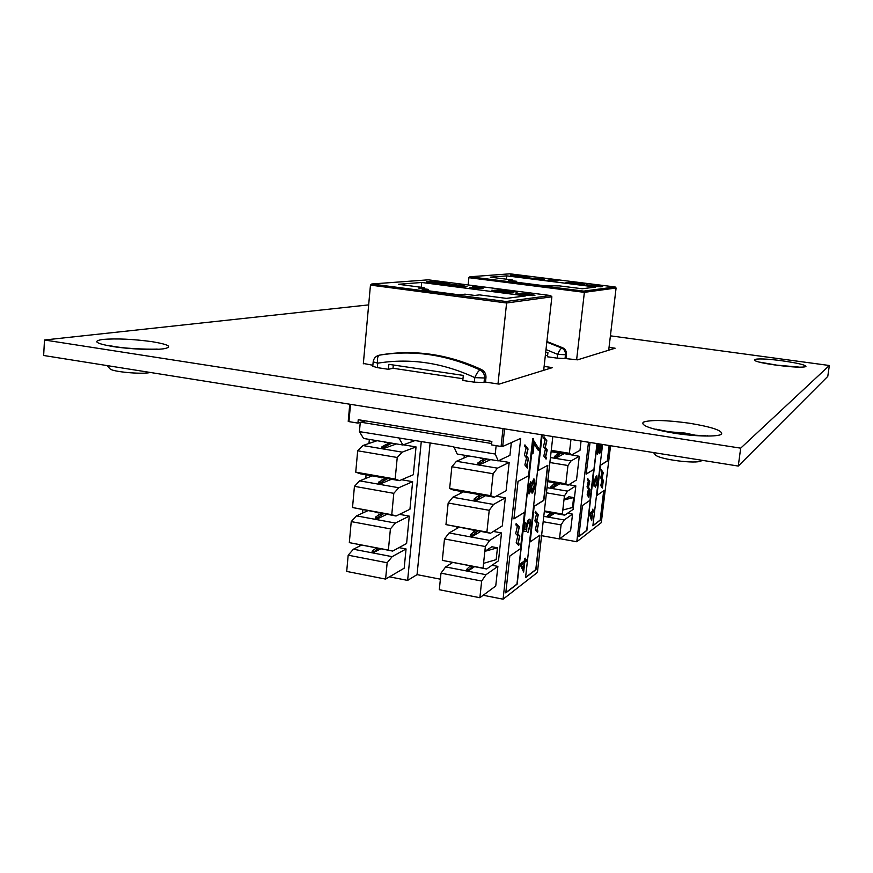 <?xml version="1.0" encoding="UTF-8"?>
<svg xmlns="http://www.w3.org/2000/svg" width="873" height="873" viewBox="0 0 873 873"><rect width="100%" height="100%" fill="white"/><g stroke="black" fill="none" stroke-linecap="round" stroke-linejoin="round"><path stroke-width="1.31" d="M109.856 368.646L110.118 368.93C112.661 371.778 140.455 374.386 149.556 372.651L150.429 372.487M654.979 454.397L655.339 454.855C658.908 459.394 696.676 464.305 701.379 460.824L701.859 460.475M380.77 354.907L379.351 355.18C413.202 349.658 446.78 354.602 480.095 369.999L481.58 369.595C484.679 371.298 486.141 373.96 485.966 377.583L484.493 377.998L484.024 382.527L485.486 382.09L499.072 384.12L552.445 367.609L544.119 366.409M363.354 363.452L372.869 365.252M484.024 382.527L474.323 382.178L474.792 377.627C442.72 362.742 410.365 357.93 377.725 363.179L377.311 367.631L388.398 369.301L393.003 368.264L462.974 378.729M546.825 342.096L561.797 348.098L562.823 347.825C565.431 349.233 566.653 351.437 566.479 354.46L565.464 354.744L565.038 358.519L577.544 359.851L615.127 348.218L609.038 347.378M545.352 355.289L547.6 355.606M368.668 304.884L44.49 340.001L740.686 448.155L829.35 365.503L610.413 335.832M829.35 365.503L827.779 376.394L738.263 466.062L740.686 448.155M44.49 340.001L43.65 355.486L738.263 466.062M550.972 486.588L550.852 487.636L552.816 487.974L552.936 486.927L550.972 486.588L555.566 482.965L557.498 483.304L552.936 486.927M554.399 456.524L554.279 457.583L556.243 457.899L556.363 456.852L554.399 456.524L559.015 452.781M570.964 439.425L569.36 453.283L571.739 454.844L579.988 450.337L581.069 441.04M579.29 456.284L571.04 460.911L567.952 465.505L565.835 483.773L568.236 485.115L576.518 479.986L579.29 456.284L563.98 453.589M575.831 485.89L567.537 491.139L564.438 495.919L562.343 514.055L564.755 515.168L573.081 509.428L575.831 485.89L568.88 484.711M572.535 514.121L564.198 519.959L561.088 524.902L559.462 538.925L570.604 530.697L572.535 514.121L567.548 513.248M588.5 442.218L576.791 541.751L559.811 538.674M558.993 452.978L558.153 452.847M554.879 452.312L551.103 451.701M571.739 454.844L551.125 451.494M556.243 457.899L563.958 453.785M571.04 460.911L550.437 457.539M568.236 485.115L547.709 481.634M549.543 516.641L549.608 516.052L547.655 515.703L547.589 516.303L549.543 516.641L554.464 513.357M564.198 519.959L543.77 516.347M552.816 487.974L559.899 483.697M567.537 491.139L547.022 487.647M564.755 515.168L544.316 511.578M588.86 497.326L589.886 489.36L588.467 487.265L589.733 481.525L587.605 478.339L587.354 479.463L588.347 480.947L587.038 486.883L588.467 488.989L587.158 494.882L588.86 497.326M602.337 488.051L603.33 480.357L602.032 478.284L603.243 472.773L601.29 469.63L601.966 472.173L600.711 477.88L602.021 479.954L600.777 485.628L602.337 488.051M590.05 442.469L586.165 474.148L593.662 469.51L590.006 500.273L582.477 505.522L578.81 536.655L586.885 530.435L597.187 443.604M602.577 444.455L592.865 525.83L600.373 520.057L603.909 490.604L596.925 495.46L600.526 465.254L607.466 460.955L609.321 445.536M601.693 444.313L601.497 446.987C601.05 450.544 600.362 452.781 599.435 453.72L598.649 450.937L597.208 454.102L596.87 449.519L598.627 443.833M598.943 443.877L599.249 445.83L599.718 444.008M592.647 512.516L591.665 520.745L589.275 513.553L592.374 511.294L592.614 509.286L592.832 510.956L593.858 510.214L593.673 511.764L592.461 512.484L591.523 520.341M576.791 541.751L601.301 522.643L610.554 445.732M594.699 486.075L592.68 485.748L593.542 478.513L593.291 484.209L594.349 484.384L594.513 482.376C595.004 478.841 595.702 476.68 596.619 475.905L597.438 481.001L595.561 487.145L597.001 481.209L596.674 477.433L594.928 482.354L594.699 486.075L592.68 485.748M573.626 497.555L568.901 496.748L563.969 499.956L573.626 497.555L572.459 507.529L562.801 510.028M571.717 282.874L568.203 282.394L572.808 282.197L586.918 283.954L572.557 282.776L584.277 284.565L573.245 283.692L566.042 282.383L580.305 283.998L571.717 282.874M544.534 279.404L541.838 279.753L527.838 277.8L544.534 279.404M506.776 275.879L490.299 277.167L512.353 279.949L508.599 280.277L516.652 281.292L512.265 281.684L543.814 285.678L559.495 285.897L582.236 288.756L595.779 287.042L506.776 275.879L506.427 279.196M514.961 275.672L527.139 277.439L516.107 276.555L510.672 275.137L529.54 277.156L514.961 275.672M551.736 280.648L547.371 280.288L550.285 279.949L549.008 279.589L558.043 280.724L551.736 280.648M590.323 285.318L601.093 286.857L592.167 286.082L586.612 284.827L602.654 286.65L590.323 285.318M559.462 538.925L541.576 535.684M576.627 359.72L584.375 292.346L468.888 277.69L469.936 276.763L583.742 291.113L584.375 292.346L616.087 288.003L608.699 350.204M468.146 284.947L468.888 277.69M562.823 347.825L546.891 341.507M566.053 358.214L566.479 354.46M516.543 282.23L516.652 281.292M512.265 280.735L512.353 279.949M545.69 352.256L547.938 352.572L547.469 356.773L557.214 358.159L557.651 354.373L545.996 349.549M565.038 358.519L557.214 358.159M569.36 453.283L551.256 450.348M567.952 465.505L549.881 462.526M565.835 483.773L547.808 480.728M561.088 524.902L543.159 521.716M564.438 495.919L546.443 492.819M562.343 514.055L544.392 510.901M510.629 275.519L515.79 275.628M525.568 276.676L528.154 277.101M529.027 278.116L531.81 278.323M539.983 279.251L540.66 278.945M541.096 278.978L544.163 279.436M539.328 279.447L540.005 279L531.821 278.214L540.005 279M548.266 280.528L550.285 279.949M550.263 280.146L551.409 279.895M551.365 280.277L553.002 279.818M552.958 280.2L554.912 280.44M570.364 282.688L572.808 282.197M572.764 282.579L573.867 282.721M580.207 284.423L583.753 284.598M569.534 283.19L570.32 282.885M586.732 285.209L590.966 285.34M599.085 286.257L602.032 286.791M590.977 285.242L599.096 286.18L590.966 285.406M583.742 291.113L615.029 286.944L616.087 288.003M470.209 276.752L509.963 273.816L470.318 276.752M592.865 509.101L592.832 510.956M593.651 510.367L593.673 511.764M593.487 511.731L592.461 512.484M592.189 512.855L590.061 514.241L591.578 518.027L592.189 512.855L590.246 514.273L591.578 518.027M593.793 478.349L593.291 484.209M596.848 475.818L597.438 481.001M597.252 480.968L595.604 486.818M596.226 477.466L594.928 482.354M594.742 482.333L594.513 486.043M598.747 443.844L599.249 445.83M601.508 444.292L601.497 446.987M601.301 446.954C600.853 450.512 600.166 452.76 599.249 453.687L599.435 453.72M597.394 454.069L598.649 450.937M599.969 444.041L599.02 448.144L599.402 452.116M598.409 445.426L597.132 449.322L597.405 452.443M598.42 445.426L597.318 449.355L597.481 452.498L598.747 448.471L598.234 445.394M600.166 444.073L599.205 448.176L599.467 452.159L601.159 444.237M609.136 445.503L607.281 460.933L600.34 465.222L596.925 495.46M592.887 525.633L600.188 520.024L603.701 490.746M578.832 536.459L586.7 530.402L596.99 443.571M586.187 473.984L593.662 469.51M602.195 487.821L602.61 486.796M602.425 486.774L601.912 485.977L603.145 480.325L601.846 478.262L603.057 472.74L601.246 469.827M588.708 497.119L589.144 496.039M588.948 496.006L588.391 495.198L589.69 489.327L588.271 487.232L589.537 481.492L587.562 478.524M547.655 515.703L550.907 512.735M552.849 513.073L549.608 516.052M553.427 482.605L551.463 482.278M553.395 482.922L554.792 482.834M556.865 452.432L554.901 452.105M560.968 453.098L556.363 456.852M556.821 452.825L558.851 452.749M558.425 454.855L556.472 454.538M560.913 453.545L558.96 453.229M555.01 484.799L553.056 484.471M551.681 513.848L549.739 513.499M470.416 534.658L470.285 535.902L472.588 536.328L472.719 535.084L470.416 534.658L475.567 530.533M377.463 518.813L377.583 517.591L375.379 517.176L375.259 518.398L377.463 518.813L386.892 514.328M474.181 498.898L474.05 500.153L476.363 500.556L476.494 499.301L474.181 498.898L480.063 494.718M380.77 483.729L380.879 482.496L378.664 482.103L378.555 483.336L380.77 483.729L391.486 479.255M480.848 457.965L478.524 457.583M384.698 441.967L382.461 441.596M496.148 445.645L495.242 454.036L498.232 460.868L509.952 455.313L511.338 442.6M509.177 462.428L497.446 468.157L493.136 473.744L490.79 495.711L494.325 497.217L506.1 490.768L509.177 462.428L498.636 460.671M505.336 497.828L493.551 504.441L489.229 510.301L486.894 532.083L490.451 533.261L502.281 525.939L505.336 497.828L496.137 496.224M501.517 532.945L489.688 540.431L485.355 546.542L483.042 568.137L486.61 569L498.483 560.826L501.517 532.945L493.365 531.45M497.883 566.381L485.999 574.696L481.656 581.047L479.877 597.721L495.744 585.99L497.883 566.381L492.034 565.268M504.572 428.861L502.673 446.474L520.723 438.399L503.077 599.184L483.195 595.266M369.344 439.414L368.973 443.473M366.082 474.814L365.743 478.426M362.841 509.941L362.546 513.106M359.621 544.774L359.501 546.138M406.065 548.953L404.177 568.214L385.593 579.105L387.165 562.747L392.141 556.658L406.065 548.953L399.026 547.622M421.288 441.422L407.626 580.403L389.478 576.835M416.039 446.921L413.311 474.737L399.452 480.641L395.174 479.037L397.237 457.485L402.191 452.149L416.039 446.921L403.359 444.815M412.634 481.667L409.939 509.265L396.047 516.008L391.759 514.699L393.799 493.332L398.765 487.745L412.634 481.667L401.58 479.735M409.273 516.129L406.6 543.508L392.675 551.081L388.376 550.077L390.406 528.885L395.371 523.047L409.273 516.129L399.474 514.35M415.352 440.439L402.879 444.99L363.55 438.442L359.425 431.622L453.905 446.801L457.201 454.036L498.232 460.868M377.081 440.701L362.895 445.536L357.679 450.784L355.737 472.151L360.309 473.81L399.452 480.641M402.191 452.149L362.895 445.536M389.544 442.775L381.981 446.747L381.872 447.991L384.098 448.362L396.462 443.921M372.149 475.883L359.665 480.848L354.438 486.337L352.517 507.54L396.047 516.008M398.765 487.745L359.665 480.848M361.498 545.123L353.401 549.226L348.174 555.195L346.701 571.422L385.593 579.105M392.141 556.658L353.401 549.226M374.321 552.216L374.386 551.529L372.193 551.103L372.127 551.801L374.321 552.216L380.77 548.811M367.609 510.814L356.457 515.867L351.23 521.607L349.32 542.635L392.675 551.081M395.371 523.047L356.457 515.867M464.349 455.226L464.065 457.954M460.617 491.324L460.398 493.42M456.917 527.128L456.765 528.591M486.752 458.958L480.292 463.225L477.968 462.832L477.837 464.098L480.161 464.491L490.691 459.613M468.681 455.946L456.459 461.271L451.865 466.749L449.639 488.531L453.502 490.08L494.325 497.217M497.446 468.157L456.459 461.271M476.363 500.556L485.508 495.678M463.541 491.837L452.771 497.261L448.165 503.001L445.961 524.608L490.451 533.261M493.551 504.441L452.771 497.261M468.997 570.385L469.074 569.676L466.782 569.24L466.717 569.938L468.997 570.385L474.53 566.697M452.629 562.518L445.623 566.937L440.996 573.168L439.305 589.712L479.877 597.721M485.999 574.696L445.623 566.937M472.588 536.328L480.652 531.471M458.751 527.467L449.104 532.945L444.488 538.947L442.305 560.368L486.61 569M489.688 540.431L449.104 532.945M518.715 545.429L519.075 543.879L518.235 543.039L519.871 536L517.754 533.796L519.348 526.932L516.161 523.549L515.845 524.902L517.34 526.474L515.67 533.599L517.82 535.804L516.172 542.875L518.715 545.429M527.357 468.124L527.718 466.575L526.899 465.538L528.536 458.543L526.452 455.837L528.056 449.006L524.924 444.87L524.608 446.212L526.07 448.144L524.4 455.215L526.517 457.943L524.869 464.971L527.357 468.124M546.072 459.122L546.422 457.648L545.68 456.634L547.218 449.955L545.33 447.314L546.847 440.789L544.021 436.762L543.726 438.039L545.036 439.916L543.475 446.681L545.374 449.333L543.824 456.044L546.072 459.122M537.572 532.443L537.921 530.959L537.157 530.118L538.706 523.396L536.786 521.225L538.292 514.655L535.411 511.316L535.116 512.604L536.459 514.164L534.898 520.963L536.83 523.156L535.28 529.911L537.572 532.443M532.694 438.781L528.58 475.72L518.038 481.416L513.924 518.9L524.52 512.331L520.483 548.648L509.832 556.046L505.783 592.887L517.176 584.113L533.37 438.475L532.694 438.781M541.576 434.743L525.557 577.664L535.989 569.622L539.896 535.138L530.173 541.904L534.156 506.362L543.835 500.371L547.797 465.32L538.183 470.525L542.188 434.841M528.351 488.596L530.642 481.721L531.602 483.969L533.698 479.015L534.789 479.888L534.843 485.006C534.341 489.207 533.447 491.914 532.17 493.125L530.937 490.004L528.951 493.867L528.351 488.596M524.728 562.343L523.647 572.022L519.948 564.154L524.302 560.979L524.564 558.611L525.197 558.153L524.935 560.51L526.364 559.473L526.157 561.295L524.509 562.299L523.473 571.651M503.077 599.184L537.408 572.437L552.827 436.544M526.648 531.395L523.745 531.351L524.695 522.818L525.339 522.392L524.553 529.475L526.081 529.496L526.233 527.139C526.801 522.96 527.718 520.352 528.994 519.315L529.605 519.184C530.468 519.653 530.719 521.618 530.358 525.077L527.925 532.497L529.747 525.382L528.765 521.181L526.834 527.052L526.648 531.395L523.745 531.319M534.101 443.724L533.01 453.534L532.366 453.851L533.818 440.8L538.892 448.853L538.455 450.599L533.872 443.68L533.01 453.534M497.457 547.797L491.903 546.76L484.831 551.354L497.457 547.797L496.17 559.637L483.555 563.347M498.679 290.785L494.62 290.196L500.796 289.891L517.253 292.008L499.869 290.644L513.237 292.837L499.825 291.833L491.826 290.218L508.686 292.117L498.679 290.785M467.055 286.606L463.148 287.097L447.052 284.751L462.504 286.06L451.221 284.434L461.872 285.384L467.055 286.606M421.703 282.481L398.35 284.292L424.18 287.664L418.811 288.134L428.261 289.367L421.954 289.945L459.122 294.812L465.036 294.168L474.683 295.434L479.561 294.888L506.351 298.38L525.688 295.925L421.703 282.481L421.244 287.282M432.692 282.132L431.437 282.405L435.027 283.179L446.561 284.271L433.15 283.245L426.33 281.815L427.694 281.488L443.32 282.459L450.053 283.823L432.692 282.132M475.076 288.123L476.887 288.865L469.772 287.741L473.941 287.25L472.675 286.802L483.195 288.155L475.076 288.123M520.308 293.743L532.737 295.609L521.945 294.714L515.998 293.153L528.547 293.972L534.953 295.281L520.308 293.743M402.879 444.99L399.081 438.17M397.237 457.485L357.679 450.784M395.174 479.037L355.737 472.151M393.799 493.332L354.438 486.337M391.759 514.699L352.517 507.54M387.165 562.747L348.174 555.195M390.406 528.885L351.23 521.607M388.376 550.077L349.32 542.635M350.51 404.33L348.949 421.626L357.941 423.099L358.246 419.717L491.87 441.422L491.499 444.892L501.08 446.452L503.001 428.61M348.949 421.626L348.338 421.299M365.329 420.862L357.941 423.099M502.673 446.474L501.08 446.452M497.981 383.956L506.602 302.996L370.458 285.1L371.745 283.998L505.914 301.501L506.602 302.996L551.878 296.798L543.683 370.327M363.321 363.823L370.458 285.1M393.003 368.264L393.319 364.99M481.58 369.595C448.362 354.252 414.871 349.331 381.108 354.842M485.486 382.09L485.966 377.583M428.13 290.753L428.261 289.367M424.071 288.821L424.18 287.664M388.398 369.301L388.867 364.336L463.312 375.412L462.799 380.453L474.323 382.178M377.311 367.631L372.771 366.289L373.175 361.859L377.725 363.179C377.114 358.65 377.649 355.977 379.351 355.18L378.522 355.387C375.423 356.457 373.644 358.617 373.175 361.859M407.626 580.403L417.054 574.63L440.385 579.181M491.641 443.517L360.855 422.216M495.242 454.036L453.862 447.205M360.265 422.39L359.425 431.622M493.136 473.744L451.865 466.749M490.79 495.711L449.639 488.531M489.229 510.301L448.165 503.001M486.894 532.083L445.961 524.608M481.656 581.047L440.996 573.168M485.355 546.542L444.488 538.947M483.042 568.137L442.305 560.368M430.138 442.884L417.054 574.63M426.657 282.077L427.694 281.488M427.65 281.946L434.645 282.055M445.165 283.179L449.409 283.965M431.437 282.405L431.731 283.059M448.024 285.078L451.788 285.285M461.577 286.409L462.504 286.06M463.148 286.017L466.979 286.606M459.864 286.671L461.599 286.148L451.799 285.231L461.599 286.148M470.678 288.025L473.941 287.25M473.93 287.435L475.458 287.162M475.414 287.621L477.618 287.042M477.564 287.501L479.55 287.741M496.999 290.545L500.796 289.891M500.742 290.349L502.15 290.534M508.555 292.019L513.018 292.848M493.834 290.927L496.868 290.807M508.326 292.684L508.686 292.117M515.943 293.623L521.225 293.699M521.214 293.863L534.451 295.478M530.773 295.096L521.236 293.634M505.914 301.501L550.579 295.543L551.878 296.798M372.084 283.965L428.316 279.829L372.214 283.976M524.957 558.327L524.935 560.51M526.124 559.648L526.157 561.295M525.939 561.252L524.509 562.299M524.095 562.812L521.148 564.766L523.418 568.901L524.095 562.812L521.367 564.809L523.418 568.901M525.099 522.556L524.553 529.475M529.42 519.162C530.26 519.675 530.5 521.639 530.14 525.044L530.358 525.077M530.14 525.044L527.958 532.159M528.547 521.137L526.834 527.052M526.615 527.019L526.419 531.362M530.806 481.667L531.602 483.969M533.992 478.928L534.789 479.888M534.571 479.844L534.843 485.006M534.625 484.973C534.123 489.164 533.228 491.87 531.952 493.081L532.17 493.125M529.278 493.812L530.937 490.004M533.621 480.827L531.406 486.676L532.039 491.259M530.457 483.598L528.754 488.302L529.213 491.925M530.402 483.62L528.983 488.334L529.3 491.968L530.991 487.123L530.184 483.577M533.501 480.881L531.635 486.708L532.115 491.292L534.221 485.344L533.283 480.837M533.785 441.072L538.892 448.853M538.674 448.809L538.292 450.337M547.567 465.451L543.617 500.338L533.938 506.329L530.173 541.904M525.579 577.435L535.782 569.578L539.667 535.302M538.183 470.525L541.958 434.809M505.816 592.647L516.958 584.07L533.13 438.584M513.946 518.704L524.52 512.331M537.397 532.246L537.921 530.959M537.703 530.915L536.95 530.086L538.488 523.364L536.568 521.181L538.074 514.623L535.378 511.48M545.909 458.892L546.422 457.648M546.203 457.616L545.461 456.601L547 449.922L545.123 447.282L546.629 440.756L543.966 436.969M527.183 467.895L527.718 466.575M527.499 466.542L526.67 465.505L528.307 458.511L526.223 455.804L527.827 448.973L524.88 445.066M518.518 545.243L519.075 543.879M518.846 543.835L518.016 542.995L519.653 535.957L517.525 533.763L519.129 526.888L516.129 523.702M466.782 569.24L470.351 565.9M472.631 566.337L469.074 569.676M473.242 530.107L470.94 529.693M477.847 530.959L472.719 535.084M473.221 530.326L473.864 530.227M477.029 494.194L474.716 493.791M482.354 495.122L476.494 499.301M476.996 494.511L478.273 494.413M480.805 458.39L483.413 458.401M480.161 464.491L480.292 463.225M477.968 462.832L484.45 458.565M378.5 548.375L374.386 551.529M376.318 547.96L372.193 551.103M378.042 512.713L375.837 512.309M383.542 513.717L377.583 517.591M378.02 512.92L378.784 512.855M381.359 513.324L375.379 517.176M381.359 477.487L379.133 477.095M387.721 478.6L380.879 482.496M381.326 477.793L382.843 477.749M385.528 478.208L378.664 482.103M384.655 442.382L387.754 442.469M391.748 443.135L384.207 447.118L381.981 446.747M384.098 448.362L384.207 447.118M387.579 444.837L385.364 444.466M391.726 443.364L389.522 442.993M486.73 459.176L484.428 458.794M483.195 460.802L480.881 460.409M384.262 480.03L382.058 479.637M479.408 496.682L477.105 496.279M380.966 514.939L378.773 514.535M475.643 532.268L473.352 531.853M377.769 548.757L375.586 548.342M471.998 566.752L469.718 566.315M112.977 346.57C129.619 349.167 153.823 350.182 163.786 348.774C173.04 346.941 169.155 344.573 152.12 341.681C133.034 339.095 116.556 338.342 102.687 339.433C92.254 341.125 95.681 343.504 112.977 346.57M128.964 348.24L136.483 348.785M674.425 433.237C695.967 436.587 718.37 436.969 721.578 434.132C722.811 430.64 712.095 427.006 689.43 423.219C666.143 420.033 650.767 419.673 643.314 422.161C640.498 425.457 650.865 429.145 674.425 433.237M667.081 431.644L685.043 433.073L695.836 435.3M776.468 365.176C792.749 367.227 802.582 367.697 805.954 366.584C805.877 365.034 798.184 363.135 782.874 360.909C750.453 356.337 742.301 360.571 776.468 365.176M615.029 286.944L510.018 273.827M565.464 354.744C565.639 351.721 564.405 349.506 561.797 348.098C560.608 348.731 559.222 350.826 557.651 354.373L565.464 354.744M550.579 295.543L428.392 279.84L550.623 295.543M484.493 377.998C484.668 374.375 483.206 371.702 480.095 369.999C478.426 370.818 476.658 373.36 474.792 377.627L484.493 377.998M110.118 368.93L106.986 365.569M115.782 346.723C129.171 349.156 155.438 349.418 157.173 349.047M701.379 460.824L702.099 460.3M655.339 454.855L653.495 452.563M707.326 435.703C707.468 435.703 687.389 435.354 675.44 433.084M798.631 367.064L776.741 365.132M776.61 365.121L760.459 362.262M674.971 433.008L655.939 429.156M114.418 346.516L108.23 345.49M615.138 286.955L509.963 273.816M348.229 421.375L349.767 404.221"/></g></svg>
